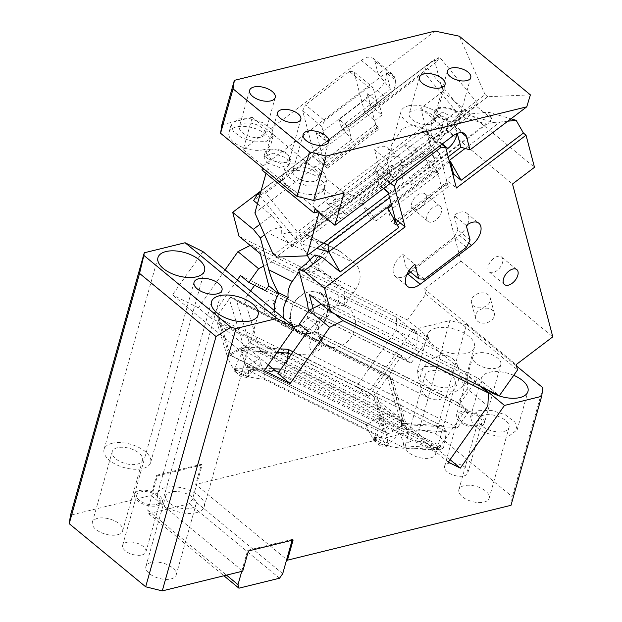 <?xml version="1.0" encoding="UTF-8"?>
<svg xmlns="http://www.w3.org/2000/svg" width="622" height="622" viewBox="0 0 622 622"><rect width="100%" height="100%" fill="white"/><g stroke="black" fill="none" stroke-linecap="round" stroke-linejoin="round"><path stroke-width="0.47" stroke-dasharray="3.11 2.33" d="M196.179 512.715A24.204 12.098 15.7 0 0 204.187 506.642A24.204 12.098 15.7 0 0 192.198 491.52A24.204 12.098 15.7 0 0 165.592 487.469A24.204 12.098 15.7 0 0 157.584 493.541A24.204 12.098 15.7 0 0 169.573 508.664A24.204 12.098 15.7 0 0 196.179 512.715M112.069 443.299A24.204 12.098 15.7 0 0 104.061 449.372A24.204 12.098 15.7 0 0 116.05 464.494A24.204 12.098 15.7 0 0 142.656 468.537A24.204 12.098 15.7 0 0 150.664 462.473A24.204 12.098 15.7 0 0 138.675 447.342A24.204 12.098 15.7 0 0 112.069 443.299M293.125 539.989L292.363 539.36L247.649 550.33L241.981 570.514L242.743 571.144M292.115 540.238L292.363 539.36M542.944 387.809L512.31 496.799L511.012 505.305M450.056 459.666L368.566 392.412L412.72 329.714L482.789 387.537M480.363 386.332L467.814 375.976L467.208 388.96L487.858 405.995M467.814 375.976L322.313 303.637L334.861 313.993M321.302 304.15L322.313 303.637M368.776 396.533L398.632 354.143L407.045 361.079L416.74 347.309L417.346 334.325L396.696 317.29L396.097 330.274L356.546 386.433L368.776 396.533L210.625 317.904L237.324 280.001M396.097 330.274L416.74 347.309M466.484 324.707L449.893 320.587L419.259 429.584L435.843 433.697L466.484 324.707L516.501 365.985M279.519 578.219L189.29 503.75L192.486 499.209L202.134 464.898L157.42 475.869L151.752 496.053L150.983 495.423L70.504 515.172M157.42 475.869L156.658 475.239L150.983 495.423M250.192 245.457L251.202 244.951L271.845 261.986L263.635 266.13M251.202 244.951L396.696 317.29M271.845 261.986L417.346 334.325M265.361 290.637L407.045 361.079M189.29 503.75L148.705 513.71L147.779 510.18L151.752 496.053L241.981 570.514L241.733 571.393M148.705 513.71L223.904 575.77M147.779 510.18L226.486 575.14M137.299 464.121A15.737 7.861 15.7 0 0 142.508 460.179A15.737 7.861 15.7 0 0 134.71 450.344A15.737 7.861 15.7 0 0 117.418 447.716A15.737 7.861 15.7 0 0 112.217 451.658A15.737 7.861 15.7 0 0 120.007 461.493A15.737 7.861 15.7 0 0 137.299 464.121M117.441 534.764A15.737 7.861 15.7 0 0 122.651 530.823A15.737 7.861 15.7 0 0 114.86 520.987A15.737 7.861 15.7 0 0 97.561 518.359A15.737 7.861 15.7 0 0 92.359 522.301A15.737 7.861 15.7 0 0 100.15 532.137A15.737 7.861 15.7 0 0 117.441 534.764M190.83 508.298A15.737 7.861 15.7 0 0 196.031 504.349A15.737 7.861 15.7 0 0 188.241 494.521A15.737 7.861 15.7 0 0 170.949 491.885A15.737 7.861 15.7 0 0 165.74 495.835A15.737 7.861 15.7 0 0 173.53 505.663A15.737 7.861 15.7 0 0 190.83 508.298M170.972 578.934A15.737 7.861 15.7 0 0 176.174 574.992A15.737 7.861 15.7 0 0 168.383 565.165A15.737 7.861 15.7 0 0 151.092 562.529A15.737 7.861 15.7 0 0 145.882 566.479A15.737 7.861 15.7 0 0 153.681 576.306A15.737 7.861 15.7 0 0 170.972 578.934M450.281 387.304A15.737 7.861 15.7 0 0 455.491 383.362A15.737 7.861 15.7 0 0 447.7 373.534A15.737 7.861 15.7 0 0 430.401 370.899A15.737 7.861 15.7 0 0 425.199 374.848A15.737 7.861 15.7 0 0 432.99 384.676A15.737 7.861 15.7 0 0 450.281 387.304M430.432 457.947A15.737 7.861 15.7 0 0 435.633 454.006A15.737 7.861 15.7 0 0 427.843 444.17A15.737 7.861 15.7 0 0 410.543 441.542A15.737 7.861 15.7 0 0 405.342 445.492A15.737 7.861 15.7 0 0 413.132 455.32A15.737 7.861 15.7 0 0 430.432 457.947M503.812 431.481A15.737 7.861 15.7 0 0 509.014 427.532A15.737 7.861 15.7 0 0 501.223 417.704A15.737 7.861 15.7 0 0 483.932 415.076A15.737 7.861 15.7 0 0 478.722 419.018A15.737 7.861 15.7 0 0 486.521 428.853A15.737 7.861 15.7 0 0 503.812 431.481M483.955 502.125A15.737 7.861 15.7 0 0 489.164 498.175A15.737 7.861 15.7 0 0 481.366 488.348A15.737 7.861 15.7 0 0 464.074 485.72A15.737 7.861 15.7 0 0 458.865 489.662A15.737 7.861 15.7 0 0 466.663 499.489A15.737 7.861 15.7 0 0 483.955 502.125M455.638 391.728L463.647 385.656L461.376 377.873L451.658 370.533L437.927 366.226L425.051 366.482L417.043 372.555L419.314 380.33L429.032 387.677L442.763 391.984L455.638 391.728M509.161 435.898L517.17 429.825L514.907 422.05L505.181 414.703L491.45 410.396L478.575 410.66L470.566 416.724L472.837 424.507L482.555 431.847L496.286 436.154L509.161 435.898M435.828 328.136A24.204 12.098 15.7 0 0 427.819 334.208A24.204 12.098 15.7 0 0 439.808 349.331A24.204 12.098 15.7 0 0 466.414 353.374A24.204 12.098 15.7 0 0 474.423 347.301A24.204 12.098 15.7 0 0 462.434 332.179A24.204 12.098 15.7 0 0 435.828 328.136M513.725 375.323A24.204 12.098 15.7 0 0 489.358 372.306A24.204 12.098 15.7 0 0 481.35 378.378A24.204 12.098 15.7 0 0 487.423 389.838M479.554 426.754A14.524 7.262 -164.3 0 1 463.592 424.321A14.524 7.262 -164.3 0 1 456.392 415.247A14.524 7.262 -164.3 0 1 461.197 411.608A14.524 7.262 -164.3 0 1 477.16 414.034A14.524 7.262 -164.3 0 1 484.359 423.108A14.524 7.262 -164.3 0 1 479.554 426.754M496.006 368.216A14.524 7.262 -164.3 0 1 480.044 365.79A14.524 7.262 -164.3 0 1 472.844 356.717A14.524 7.262 -164.3 0 1 477.649 353.071A14.524 7.262 -164.3 0 1 493.619 355.504A14.524 7.262 -164.3 0 1 500.811 364.578A14.524 7.262 -164.3 0 1 496.006 368.216M478.023 425.487A12.106 6.049 -164.3 0 1 464.72 423.465A12.106 6.049 -164.3 0 1 458.725 415.908A12.106 6.049 -164.3 0 1 462.729 412.868A12.106 6.049 -164.3 0 1 476.032 414.89A12.106 6.049 -164.3 0 1 482.027 422.455A12.106 6.049 -164.3 0 1 478.023 425.487M405.35 426.14L406.609 427.166L404.16 425.145L405.35 426.14L403.966 427.967L406.174 429.499L446.518 431.691L443.47 448.034L440.306 446.456L440.415 445.896L285.428 368.838L286.96 360.589M277.031 352.441L241.118 350.497L246.226 367.283L272.98 368.729M280.926 369.165L285.039 369.382L285.428 368.838M291.259 354.493L446.518 431.691L442.942 426.295L287.737 349.424L247.642 347.123L279.558 348.849M378.681 417.937A19.368 7.371 61.4 0 0 380.734 423.294L383.346 433.277L264.42 374.149L260.82 363.676A19.368 7.371 61.4 0 0 259.755 358.808L249.274 364.539L368.201 423.668L378.681 417.937L398.857 427.967L399.137 428.713A19.368 7.371 61.4 0 1 399.993 432.873L404.378 445.912L403.841 447.684L439.754 449.628L284.13 372.259L278.944 371.972M241.118 350.497L240.846 349.408L259.755 358.808M277.84 371.917L248.217 370.308L246.226 367.283M248.217 370.308L403.841 447.684M240.846 349.408L244.656 347.892L244.049 347.589L230.295 355.1L249.274 364.539L247.307 365.612L366.234 424.74L368.201 423.668L388.447 433.728L228.966 354.727L217.716 317.749L218.05 314.849L230.295 355.1L228.966 354.727M439.754 449.628L443.47 448.034L431.668 447.389L400.918 422.019L402.193 426.218L401.587 425.922L401.408 423.403L248.318 347.294L244.656 347.892M285.039 369.382L284.13 372.259M403.966 427.967L399.137 428.713M401.587 425.922L398.857 427.967M404.16 425.145L388.447 433.728L376.201 393.477L373.34 395.125L384.583 432.096M383.346 433.277L382.444 438.113A19.368 3.74 -169.4 0 0 373.705 439.241L380.734 423.294M264.42 374.149L263.518 378.985L382.444 438.113M260.82 363.676L247.572 376.528A19.368 3.74 -169.4 0 0 263.518 378.985M278.687 372.337L434.724 449.916L431.668 447.389L404.378 445.912M399.993 432.873L386.744 445.717A19.368 3.74 -169.4 0 0 402.691 448.182L434.724 449.916M402.193 426.218L403.569 421.164L402.333 418.66L249.243 342.551L236.609 301.017L233.188 298.008L230.63 297.339L388.416 375.789L376.201 393.477M218.05 314.849L229.254 298.949L244.049 347.589L249.243 342.551M236.609 301.017L389.699 377.126L389.574 375.758L388.416 375.789M217.716 317.749L373.34 395.125M229.254 298.949L230.63 297.339M379.871 443.704A19.368 3.74 -169.4 0 0 386.744 445.717L381.053 437.367L373.908 437.577L373.534 439.598A19.368 3.74 -169.4 0 0 379.871 443.704M373.908 437.577L373.705 439.241A19.368 3.74 -169.4 0 0 373.534 439.598M240.698 374.506A19.368 3.74 -169.4 0 0 247.572 376.528L241.88 368.177L234.735 368.38L234.362 370.401A19.368 3.74 -169.4 0 0 240.698 374.506M275.305 370.658L243.272 368.924A19.368 3.74 -169.4 0 0 234.533 370.043A19.368 3.74 -169.4 0 0 234.362 370.401M247.307 365.612A19.368 7.371 -118.6 0 1 247.572 376.528L249.546 375.89L250.176 375.019C248.94 373.278 243.723 371.622 234.533 370.043C238.413 375.058 241.857 377.686 244.85 377.935L246.468 377.57L247.572 376.528L234.533 370.043C236.694 362.797 240.52 355.092 246.009 346.921L244.749 345.886L227.061 355.543A19.368 7.371 -118.6 0 0 234.533 370.043L234.735 368.38M366.234 424.74A19.368 7.371 -118.6 0 0 373.705 439.241L386.744 445.717L385.64 446.767L384.023 447.125C381.029 446.884 377.585 444.248 373.705 439.241C382.895 440.819 388.105 442.475 389.349 444.217L388.719 445.088L386.744 445.717A19.368 7.371 -118.6 0 0 386.48 434.801L376.45 401.828L217.031 322.561L268.284 364.857M244.749 345.886L246.009 346.921M440.306 446.456L436.069 452.062L277.917 373.433M284.93 370.339L439.497 447.195M463.841 475.947A12.106 6.049 15.7 0 0 467.845 472.914A12.106 6.049 15.7 0 0 461.851 465.349A12.106 6.049 15.7 0 0 448.548 463.328A12.106 6.049 15.7 0 0 444.543 466.36A12.106 6.049 15.7 0 0 450.538 473.925A12.106 6.049 15.7 0 0 463.841 475.947M227.061 355.543L217.031 322.561M387.405 377.577L400.918 422.019L376.45 401.828M156.099 504.496A12.106 6.049 15.7 0 0 160.103 501.464A12.106 6.049 15.7 0 0 154.108 493.899A12.106 6.049 15.7 0 0 140.805 491.878A12.106 6.049 15.7 0 0 136.801 494.918A12.106 6.049 15.7 0 0 142.796 502.475A12.106 6.049 15.7 0 0 156.099 504.496M141.917 554.956A12.106 6.049 15.7 0 0 145.921 551.924A12.106 6.049 15.7 0 0 139.919 544.359A12.106 6.049 15.7 0 0 126.624 542.337A12.106 6.049 15.7 0 0 122.612 545.37A12.106 6.049 15.7 0 0 128.614 552.935A12.106 6.049 15.7 0 0 141.917 554.956M282.722 573.671L192.486 499.209M156.658 475.239L201.373 464.269L195.697 484.452L286.688 559.543M398.632 354.143L240.481 275.507M225.086 269.901L198.395 307.804L210.625 317.904M202.134 464.898L201.373 464.269M435.843 433.697L512.31 496.799M299.361 324.101L457.512 402.729L467.208 388.96M457.512 402.729L465.925 409.673L440.415 445.896M307.773 331.044L465.925 409.673M448.306 462.162L436.069 452.062M412.72 329.714L449.893 320.587M419.259 429.584L195.697 484.452M248.419 550.968L247.649 550.33M202.943 251.622L172.457 294.906L264.218 370.634M356.546 386.433L368.566 392.412M198.395 307.804L172.457 294.906M139.274 490.618A14.524 7.262 -164.3 0 1 155.236 493.044A14.524 7.262 -164.3 0 1 162.435 502.117A14.524 7.262 -164.3 0 1 157.623 505.764A14.524 7.262 -164.3 0 1 141.66 503.33A14.524 7.262 -164.3 0 1 134.469 494.257A14.524 7.262 -164.3 0 1 139.274 490.618M435.003 31.1L378.23 74.142L374.771 61.034L372.99 58.118L367.773 57.045L361.133 60.186L243.194 149.599L252.275 117.286L221.875 124.75M378.23 74.142L390.562 89.156L386.2 72.618L395.382 80.191L394.651 77.439A14.765 8.467 129.5 0 0 392.871 74.523A14.765 8.467 129.5 0 0 381.014 76.592L263.075 166.004L262.546 167.893M319.125 212.265L319.311 211.62L318.573 211.799M388.594 193.862L403.655 182.448L400.358 169.938L438.658 140.899A14.765 8.467 129.5 0 0 447.109 128.902A14.765 8.467 129.5 0 0 447.373 123.102L446.65 120.349A14.765 8.467 129.5 0 0 444.87 117.434A14.765 8.467 129.5 0 0 433.013 119.502L315.074 208.914M395.382 80.191A14.765 8.467 -50.5 0 1 395.11 85.984A14.765 8.467 -50.5 0 1 386.659 97.988L348.359 127.028L339.184 119.455L377.484 90.415A14.765 8.467 129.5 0 0 385.935 78.411A14.765 8.467 129.5 0 0 386.2 72.618M339.184 119.455L341.081 126.67L351.655 139.538L348.359 127.028M351.655 139.538L254.888 212.895M261.948 170.024L267.312 168.71L265.998 173.375M433.899 137.532L448.065 132.346L459.308 122.697L454.239 117.916L442.561 112.217L435.431 116.353L431.295 123.98L431.256 135.339L433.899 137.532L432.609 138.504L429.957 136.319C422.291 124.874 412.852 122.588 401.641 129.485L391.627 144.926L392.047 165.063L394.698 167.248L276.448 256.902M530.387 94.863L487.718 96.729L456.89 120.1M448.182 156.861L411.43 184.726L403.655 182.448M394.698 167.248C405.972 165.452 417.463 160.437 429.172 152.196L437.476 142.827L432.609 138.504M455.382 120.995A12.106 6.049 -164.3 0 1 442.079 118.965A12.106 6.049 -164.3 0 1 436.084 111.408A12.106 6.049 -164.3 0 1 440.088 108.368A12.106 6.049 -164.3 0 1 453.391 110.397A12.106 6.049 -164.3 0 1 459.386 117.955A12.106 6.049 -164.3 0 1 455.382 120.995M314.141 181.375A13.311 6.655 -164.3 0 1 299.509 179.144A13.311 6.655 -164.3 0 1 292.908 170.825A13.311 6.655 -164.3 0 1 297.316 167.489A13.311 6.655 -164.3 0 1 311.949 169.713A13.311 6.655 -164.3 0 1 318.542 178.032A13.311 6.655 -164.3 0 1 314.141 181.375M260.61 137.198A13.311 6.655 -164.3 0 1 245.978 134.974A13.311 6.655 -164.3 0 1 239.384 126.655A13.311 6.655 -164.3 0 1 243.793 123.319A13.311 6.655 -164.3 0 1 258.425 125.543A13.311 6.655 -164.3 0 1 265.019 133.862A13.311 6.655 -164.3 0 1 260.61 137.198M430.455 124.167A13.311 6.655 -164.3 0 1 415.823 121.943A13.311 6.655 -164.3 0 1 409.229 113.624A13.311 6.655 -164.3 0 1 413.63 110.288A13.311 6.655 -164.3 0 1 428.263 112.512A13.311 6.655 -164.3 0 1 434.856 120.831A13.311 6.655 -164.3 0 1 430.455 124.167M270.181 150.073L266.177 153.105L272.172 160.67L285.475 162.692A12.106 6.049 -164.3 0 0 289.479 159.652A12.106 6.049 -164.3 0 0 283.484 152.095A12.106 6.049 -164.3 0 0 270.181 150.073M341.081 126.67L390.562 89.156M411.43 184.726L409.533 177.511L446.285 149.645M400.358 169.938L409.533 177.511M457.271 133.411L456.548 130.674A14.765 8.467 -50.5 0 1 456.797 133.606M408.281 105.872A21.786 10.885 -164.3 0 1 432.22 109.511A21.786 10.885 -164.3 0 1 443.019 123.125A21.786 10.885 -164.3 0 1 435.804 128.591A21.786 10.885 -164.3 0 1 411.865 124.944A21.786 10.885 -164.3 0 1 401.073 111.33A21.786 10.885 -164.3 0 1 408.281 105.872M437.896 117.091L451.362 121.998L460.552 118.281L457.574 112.263A13.311 6.655 15.7 0 0 444.108 107.357A13.311 6.655 15.7 0 0 434.918 111.081A13.311 6.655 15.7 0 0 437.896 117.091M291.967 163.073L303.552 162.84L315.906 166.712L324.661 173.32L326.698 180.326L319.49 185.791L307.906 186.025L295.551 182.145L286.796 175.536L284.752 168.539L291.967 163.073M238.436 118.895L250.021 118.662L262.383 122.542L271.13 129.151L273.175 136.148L265.967 141.614L254.382 141.847L242.02 137.975L233.273 131.366L231.228 124.361L238.436 118.895M317.22 193.862A21.786 10.885 -164.3 0 1 293.281 190.223A21.786 10.885 -164.3 0 1 282.489 176.609A21.786 10.885 -164.3 0 1 289.697 171.143A21.786 10.885 -164.3 0 1 311.459 173.787A21.786 10.885 -164.3 0 1 324.07 184.198A21.786 10.885 -164.3 0 1 324.427 188.396A21.786 10.885 -164.3 0 1 317.22 193.862M263.697 149.692A21.786 10.885 -164.3 0 1 239.75 146.046A21.786 10.885 -164.3 0 1 228.958 132.439A21.786 10.885 -164.3 0 1 236.166 126.974A21.786 10.885 -164.3 0 1 257.936 129.617A21.786 10.885 -164.3 0 1 270.547 140.02A21.786 10.885 -164.3 0 1 270.904 144.226A21.786 10.885 -164.3 0 1 263.697 149.692M267.996 158.797L281.455 163.703L290.645 159.986L287.667 153.968A13.311 6.655 15.7 0 0 274.201 149.062A13.311 6.655 15.7 0 0 265.011 152.779A13.311 6.655 15.7 0 0 267.996 158.797M266.861 162.832L280.32 167.738L289.51 164.021L286.532 158.004L273.074 153.098L263.876 156.814L266.861 162.832M431.256 135.339L429.957 136.319M487.718 96.729L485.067 94.544L454.239 117.916M392.047 165.063L273.797 254.717M319.311 211.62L267.312 168.71M485.067 94.544L459.316 36.208M252.275 117.286L344.036 193.014M243.194 149.599L263.075 166.004M490.175 262.126A9.68 5.551 129.5 0 0 489.203 271.931A9.68 5.551 129.5 0 0 500.554 266.791A9.68 5.551 -50.5 0 0 501.526 256.995A9.68 5.551 -50.5 0 0 490.175 262.126M390.523 183.195L375.291 170.63L378.153 164.791L395.693 179.276M439.676 145.929L422.128 131.452L426.599 131.732L441.83 144.296M388.089 191.957A4.844 2.776 -50.5 0 0 388.672 192.913A4.844 2.776 -50.5 0 0 392.56 192.237L436.543 158.89A4.844 2.776 129.5 0 0 439.404 153.059L446.456 179.805L456.392 188.007M426.599 131.732L430.23 145.486A4.844 2.776 129.5 0 1 427.368 151.317L436.543 158.89M466.523 247.268L454.285 237.176L412.137 269.132L406.547 268.782L408.957 270.772M424.375 279.224L412.137 269.132M470.092 239.975L457.862 229.883L454.029 215.36L466.267 225.459M454.285 237.176L457.862 229.883M406.679 275.033A15.737 9.027 129.5 0 1 395.328 276.331A15.737 9.027 129.5 0 1 393.431 273.229A15.737 9.027 129.5 0 1 402.722 254.258L406.547 268.782M410.606 272.125L459.269 235.233A15.737 9.027 129.5 0 0 466.57 226.626M467.55 224.558A15.737 9.027 129.5 0 0 468.56 216.262A15.737 9.027 129.5 0 0 466.663 213.159A15.737 9.027 129.5 0 0 454.029 215.36M387.871 208.347L391.3 221.339L398.803 227.528M394.076 219.232L391.3 221.339M394.177 221.852L394.659 223.695L396.96 225.584L448.268 186.686L445.974 184.788L445.492 182.954L394.177 221.852L395.973 222.381L394.962 218.555M395.973 222.381L447.28 183.482L446.277 179.657L452.878 174.658M449.449 161.666L391.658 205.478M445.492 182.954L447.28 183.482M445.974 184.788L394.659 223.695M392.56 192.237L383.385 184.664A4.844 2.776 -50.5 0 1 379.498 185.34A4.844 2.776 -50.5 0 1 378.915 184.384L375.291 170.63M307.354 255.455L300.628 243.661L471.911 113.81L466.772 114.572L493.712 122.456L499.979 122.029L465.132 148.448M507.801 121.204L499.979 122.029M471.911 113.81L488.083 112.1L510.965 118.802M257.912 193.45L429.188 63.599L439.598 57.138L477.743 103.563L467.332 110.032L296.056 239.882L291.905 246.81L307.54 234.953L306.708 234.603L322.6 247.719L367.516 213.673L370.409 218.75L432.718 171.509L438.891 173.32L422.105 152.888L432.718 171.509M322.6 247.719L327.405 251.35C327.646 255.152 324.917 259.833 319.218 265.384L314.825 254.981M319.218 265.384L311.77 263.207L327.405 251.35M311.77 263.207L310.137 260.346M422.105 152.888L359.804 200.128L367.516 213.673L492.126 119.199L488.083 112.1M477.743 103.563L476.234 106.082L351.624 200.556L354.501 195.751L342.147 192.136L350.544 202.352L351.624 200.556L306.708 234.603M350.544 202.352L412.845 155.119L416.81 148.518L354.501 195.751M429.188 63.599L426.288 66.818L462.892 111.369L467.332 110.032M312.275 156.122L319.778 162.319L316.357 149.327L312.275 156.122L253.636 200.579M376.388 127.362L378.681 129.259L378.199 127.424L326.892 166.323L327.374 168.158L325.081 166.268L376.388 127.362L374.576 120.489L364.64 112.287L434.273 59.487L436.885 61.648L439.598 57.138M436.885 61.648L374.584 108.881L378.658 102.086L316.357 149.327M364.663 99.574L373.845 107.147L329.862 140.494L320.688 132.921L364.663 99.574A4.844 2.776 129.5 0 0 367.524 93.735L374.576 120.489L382.087 115.078L374.584 108.881M316.707 248.365L300.628 243.661L302.191 238.762L464.704 115.552L466.772 114.572M493.712 122.456L486.707 124.136L463.126 117.231M438.891 173.32L376.582 220.553L359.804 200.128M376.582 220.553L370.409 218.75M344.782 304.827L338.454 301.686L337.738 285.537L344.059 288.686L344.782 304.827L355.862 289.09A19.368 15.721 -63.6 0 0 354.711 263.254L340.949 251.894A19.368 15.721 -63.6 0 0 338.485 250.293A19.368 15.721 -63.6 0 0 317.632 257.539L306.545 273.276L321.123 269.754L314.794 266.605L300.224 270.135L306.545 273.276M462.892 111.369L456.315 111.61L297.503 232.006L265.462 193.007L424.266 72.603L426.288 66.818M259.732 195.673L296.056 239.882L297.503 232.006M264.552 234.789L267.452 232.589C271.449 229.681 276.168 228.002 281.603 227.566L281.774 234.486C289.261 231.547 296.966 231.368 304.897 233.942L307.54 234.953M291.905 246.81L281.774 234.486M260.556 192.742L265.462 193.007M326.892 166.323L324.451 163.361L323.448 159.535L319.778 162.319M323.448 159.535L313.325 151.185L302.65 110.677L305.511 104.846L324.622 120.621L321.768 126.453L302.65 110.677M261.108 190.767L313.325 151.185M259.934 224.317L271.643 215.437L281.603 227.566M257.461 203.744L271.643 215.437M378.199 127.424L375.766 124.454L374.755 120.637M321.768 126.453L325.392 140.214A4.844 2.776 -50.5 0 0 325.975 141.171L316.8 133.598A4.844 2.776 -50.5 0 1 316.217 132.641L325.392 140.214M325.081 166.268L316.217 132.641M327.374 168.158L378.681 129.259M375.766 124.454L324.451 163.361M329.862 140.494A4.844 2.776 -50.5 0 1 325.975 141.171M320.688 132.921A4.844 2.776 -50.5 0 1 316.8 133.598M484.398 293.063A9.68 7.332 -14.8 0 0 474.773 295.31A9.68 7.332 -14.8 0 0 471.53 302.828A9.68 7.332 -14.8 0 0 477.393 307.657A9.68 7.332 -14.8 0 0 487.018 305.402A9.68 7.332 -14.8 0 0 490.26 297.891A9.68 7.332 -14.8 0 0 484.398 293.063M488.425 308.349A9.68 7.332 -14.8 0 0 478.8 310.596A9.68 7.332 -14.8 0 0 475.558 318.106A9.68 7.332 -14.8 0 0 481.42 322.942A9.68 7.332 -14.8 0 0 491.046 320.688A9.68 7.332 -14.8 0 0 494.288 313.177A9.68 7.332 -14.8 0 0 488.425 308.349M452.762 358.886A22.998 18.668 116.4 0 1 455.288 387.77A22.998 18.668 116.4 0 1 429.359 398.166A22.998 18.668 116.4 0 1 426.435 396.268A22.998 18.668 116.4 0 1 423.909 367.384A22.998 18.668 116.4 0 1 449.838 356.981A22.998 18.668 116.4 0 1 452.762 358.886M322.196 293.973L328.548 306.918L324.731 322.857L312.726 333.485L298.801 333.252L295.878 331.355L289.525 318.41L293.343 302.471L305.348 291.842L319.273 292.068L322.196 293.973M308.605 310.977L307.462 316.645L317.236 321.504A22.998 18.668 116.4 0 1 292.472 330.111A22.998 18.668 116.4 0 1 289.549 328.206A22.998 18.668 116.4 0 1 283.655 318.239M338.454 301.686L330.476 313.006A19.368 15.721 116.4 0 1 317.236 321.504M307.462 316.645L307.789 317.92A22.998 18.668 116.4 0 1 300.099 324.707M294.206 326.947A22.998 18.668 116.4 0 1 283.616 325.703A22.998 18.668 116.4 0 1 280.693 323.805A22.998 18.668 116.4 0 1 274.31 310.526M349.486 71.499L353.957 71.779L373.076 87.554L368.605 87.274L349.486 71.499L305.511 104.846M323.199 188.629L335.429 198.729A15.737 9.027 -50.5 0 0 326.138 217.692A15.737 9.027 -50.5 0 0 328.035 220.802A15.737 9.027 -50.5 0 0 340.669 218.602L328.432 208.502A15.737 9.027 -50.5 0 1 315.797 210.702A15.737 9.027 -50.5 0 1 313.908 207.6A15.737 9.027 -50.5 0 1 323.199 188.629L327.024 203.153L339.262 213.253L344.845 213.595L386.993 181.64L390.569 174.347L378.332 164.255L374.763 171.548L386.993 181.64M328.432 208.502L379.747 169.604A15.737 9.027 -50.5 0 0 389.038 150.633A15.737 9.027 -50.5 0 0 387.141 147.531A15.737 9.027 -50.5 0 0 374.506 149.731L386.744 159.831A15.737 9.027 -50.5 0 1 399.378 157.63A15.737 9.027 -50.5 0 1 401.276 160.733A15.737 9.027 -50.5 0 1 391.977 179.696L379.747 169.604M340.669 218.602L391.977 179.696M344.845 213.595L332.615 203.503L327.024 203.153M374.763 171.548L332.615 203.503M335.429 198.729L339.262 213.253M386.744 159.831L390.569 174.347M373.845 107.147A4.844 2.776 129.5 0 0 376.699 101.308L373.076 87.554M426.824 219.387A9.68 5.551 -50.5 0 1 431.271 208.976A9.68 5.551 -50.5 0 1 440.353 206.512A9.68 5.551 -50.5 0 1 441.558 208.564A9.68 5.551 -50.5 0 1 437.118 218.975A9.68 5.551 -50.5 0 1 428.029 221.448A9.68 5.551 -50.5 0 1 426.824 219.387M323.098 315.136A21.786 17.688 116.4 0 1 346.563 306.988A21.786 17.688 116.4 0 1 350.629 337.855A21.786 17.688 116.4 0 1 327.164 346.003A21.786 17.688 116.4 0 1 323.098 315.136M322.802 324.023A21.786 17.688 116.4 0 1 299.337 332.171A21.786 17.688 116.4 0 1 295.271 301.305A21.786 17.688 116.4 0 1 318.736 293.156A21.786 17.688 116.4 0 1 322.802 324.023M321.123 269.754L344.059 288.686M337.738 285.537L314.794 266.605M378.332 164.255L374.506 149.731M411.531 206.768A9.68 5.551 129.5 0 0 412.736 208.821A9.68 5.551 129.5 0 0 421.825 206.348A9.68 5.551 129.5 0 0 426.264 195.946A9.68 5.551 129.5 0 0 425.059 193.885A9.68 5.551 129.5 0 0 415.978 196.358A9.68 5.551 129.5 0 0 411.531 206.768M299.182 271.612L300.224 270.135M457.59 427.571L311.847 355.108L262.616 352.441L408.359 424.904L457.59 427.571L469.089 411.243L459.907 403.67L314.164 331.207L317.741 326.138L307.789 317.92M311.847 355.108L323.339 338.78L314.164 331.207M264.467 290.194L256.054 283.251L254.616 285.296M250.619 290.972L244.555 299.579L259.973 350.256L262.616 352.441M259.973 350.256L405.715 422.719L408.359 424.904M265.229 290.824L410.971 363.287L401.796 355.714L390.297 372.042L244.555 299.579M390.297 372.042L405.715 422.719M401.796 355.714L256.054 283.251M434.273 59.487L442.732 91.59L420.744 108.259L461.034 261.108L424.383 288.896L425.782 294.19L407.573 320.042L428.986 337.707L260.408 253.893M428.986 337.707L410.971 363.287M407.573 320.042L238.996 236.228M459.907 403.67L477.921 378.098L309.344 294.284M313.045 308.318L317.741 326.138M323.339 338.78L469.089 411.243M368.605 87.274L324.622 120.621M412.845 155.119L404.456 144.903L342.147 192.136M364.64 112.287L353.957 71.779M382.087 115.078L378.658 102.086M416.81 148.518L404.456 144.903M492.126 119.199L476.234 106.082M448.268 186.686L446.277 179.657M396.96 225.584L395.141 218.703M383.385 184.664L427.368 151.317M378.153 164.791L422.128 131.452M402.722 254.258L414.952 264.358M477.921 378.098L499.334 395.763M425.782 294.19L517.535 369.911M424.383 288.896L516.143 364.616M461.034 261.108L552.795 336.836M420.744 108.259L512.505 183.988M442.732 91.59L534.492 167.31M274.108 301.056A7.262 5.893 -63.6 0 0 265.361 303.171A7.262 5.893 -63.6 0 0 265.796 312.858C271.456 318.099 280.281 305.573 274.108 301.056L272.234 308.092M319.988 338.912A7.262 5.893 -63.6 0 0 311.241 341.027A7.262 5.893 -63.6 0 0 311.676 350.722C317.337 355.963 326.161 343.437 319.988 338.912L318.114 345.949M401.408 423.403L440.819 425.541M403.592 443.346L402.691 448.182M389.699 377.126L402.333 418.66M247.191 347.908L243.272 368.924M406.609 427.166L406.174 429.499M388.447 433.728L386.48 434.801M394.651 77.439L374.771 61.034M361.133 60.186L381.014 76.592M442.32 143.923L438.658 140.899M456.548 130.674L447.373 123.102M461.555 132.649L446.65 120.349M452.894 135.907L433.013 119.502M377.484 90.415L386.659 97.988M439.404 153.059L430.23 145.486M383.72 188.349L378.915 184.384M486.707 124.136L389.613 197.742M449.162 160.554L391.362 204.374M355.862 289.09L305.69 264.14M354.711 263.254L321.605 246.794M317.632 257.539L267.452 232.589M340.949 251.894L307.836 235.435M456.315 111.61L424.266 72.603M323.471 243.233L304.313 237.627M307.019 301.343L330.476 313.006M367.524 93.735L376.699 101.308M459.269 235.233L468.63 242.961M204.187 506.642L258.083 314.895M157.584 493.541L211.48 301.794M104.061 449.372L157.957 257.625M150.664 462.473L204.56 270.725M122.651 530.823L142.508 460.179M92.359 522.301L112.217 451.658M176.174 574.992L196.031 504.349M145.882 566.479L165.74 495.835M435.633 454.006L455.491 383.362M405.342 445.492L425.199 374.848M489.164 498.175L509.014 427.532M458.865 489.662L478.722 419.018M417.043 372.555L427.819 334.208M463.647 385.656L474.423 347.301M470.566 416.724L481.35 378.378M517.17 429.825L527.954 391.479M472.844 356.717L456.392 415.247M500.811 364.578L484.359 423.108M442.942 426.295L293.141 351.811M389.862 376.1L403.569 421.164M388.719 445.088L385.64 446.767M249.546 375.89L246.468 377.57M233.188 298.008L389.574 375.758M467.845 472.914L482.027 422.455M444.543 466.36L458.725 415.908M145.921 551.924L160.103 501.464M122.612 545.37L136.801 494.918M162.435 502.117L222 290.194M134.469 494.257L194.041 282.334M372.99 58.118L392.871 74.523M447.428 71.04L436.084 111.408M470.737 77.587L459.386 117.955M303.124 134.5L292.908 170.825M328.758 141.699L318.542 178.032M249.601 90.322L239.384 126.655M275.227 97.53L265.019 133.862M419.438 77.299L409.229 113.624M445.072 84.499L434.856 120.831M277.529 112.737L266.177 153.105M300.83 119.292L289.479 159.652M464.751 133.847L444.87 117.434M443.019 123.125L437.476 142.827M401.073 111.33L391.627 144.926M459.308 122.697L460.552 118.281M284.752 168.539L282.489 176.609M326.698 180.326L324.427 188.396M231.228 124.361L228.958 132.439M273.175 136.156L270.904 144.226M289.51 164.021L290.645 159.986M263.876 156.814L265.011 152.779M431.295 123.98L434.918 111.081M388.672 192.913L388.252 192.563M383.424 188.575L379.498 185.34M302.191 238.755L464.704 115.552M338.485 250.293L307.268 234.774M261.038 191.04L428.527 64.058M475.558 318.106L471.53 302.828M494.288 313.177L490.26 297.891M298.801 333.252L429.359 398.166M319.273 292.068L449.838 356.981M283.616 325.703L292.472 330.111M328.035 220.802L315.797 210.702M399.378 157.63L387.141 147.531M299.337 332.171L327.164 346.003M318.736 293.156L346.563 306.988M412.736 208.821L428.029 221.448M425.059 193.885L440.353 206.512M466.663 213.159L478.901 223.259M395.328 276.331L407.558 286.431M516.82 269.614L501.526 256.995M504.496 284.549L489.203 271.931"/><path stroke-width="0.93" d="M482.789 387.537L504.481 405.435L460.319 468.133L448.306 462.162L487.858 405.995L488.457 393.011L342.963 320.672L329.707 327.366L290.155 383.533L277.917 373.433L307.773 331.044L299.361 324.101L309.064 310.331L321.302 304.15M236.018 328.509L162.264 590.9L145.672 586.787L216.021 336.51L230.917 327.25L236.018 328.509L276.868 318.487L294.696 327.351L264.218 370.634L290.155 383.533M504.481 405.435L541.653 396.315L511.012 505.305L287.457 560.173L293.125 539.989L248.419 550.968L242.743 571.144L162.264 590.9M250.075 320.968A24.204 12.098 15.7 0 0 258.083 314.895A24.204 12.098 15.7 0 0 246.094 299.773A24.204 12.098 15.7 0 0 219.488 295.73A24.204 12.098 15.7 0 0 211.48 301.794A24.204 12.098 15.7 0 0 223.469 316.925A24.204 12.098 15.7 0 0 250.075 320.968M165.965 251.552A24.204 12.098 15.7 0 0 157.957 257.625A24.204 12.098 15.7 0 0 169.946 272.747A24.204 12.098 15.7 0 0 196.552 276.798A24.204 12.098 15.7 0 0 204.56 270.725A24.204 12.098 15.7 0 0 192.571 255.603A24.204 12.098 15.7 0 0 165.965 251.552M329.707 327.366L309.064 310.331M223.904 575.77L238.934 588.179L279.519 578.219L282.722 573.671L286.688 559.543L287.457 560.173M286.688 559.543L292.115 540.238M541.653 396.315L542.944 387.809L516.501 365.985M460.319 468.133L450.056 459.666M488.457 393.011L480.363 386.332M334.861 313.993L342.963 320.672M263.635 266.13L258.596 268.681L237.946 251.638L250.192 245.457M237.324 280.001L240.481 275.507L248.893 282.45L258.596 268.681M248.893 282.45L265.361 290.637M238.934 588.179L238.008 584.649L241.733 571.393M226.486 575.14L238.008 584.649M487.423 389.838A24.204 12.098 15.7 0 0 519.945 397.551A24.204 12.098 15.7 0 0 527.954 391.479A24.204 12.098 15.7 0 0 513.725 375.323M291.259 354.493L288.367 353.055L286.96 360.589M272.98 368.729L280.926 369.165M277.031 352.441L288.367 353.055C288.779 350.186 288.569 348.973 287.737 349.424M293.141 351.811L288.056 349.315L279.558 348.849M278.944 371.972L277.84 371.917L278.687 372.337M268.284 364.857L275.305 370.658L277.84 371.917M237.946 251.638L225.086 269.901M294.696 327.351L202.943 251.622L185.107 242.759L276.868 318.487M216.021 336.51L139.553 273.4L69.205 523.677L145.672 586.787M69.205 523.677L70.504 515.172L144.257 252.789L185.107 242.759M144.257 252.789L143.861 255.401L230.917 327.25M143.861 255.401L139.553 273.4M198.846 278.687A14.524 7.262 -164.3 0 1 214.808 281.121A14.524 7.262 -164.3 0 1 222 290.194A14.524 7.262 -164.3 0 1 217.195 293.833A14.524 7.262 -164.3 0 1 201.233 291.407A14.524 7.262 -164.3 0 1 194.041 282.334A14.524 7.262 -164.3 0 1 198.846 278.687M221.875 124.75L234.354 80.347L435.003 31.1L459.316 36.208L530.387 94.863L526.764 106.829L326.115 156.068L313.636 200.478L297.044 196.358L220.577 133.256L221.875 124.75M234.354 80.347L233.056 88.853L309.523 151.955L326.115 156.068M451.432 68A12.106 6.049 -164.3 0 1 464.735 70.029A12.106 6.049 -164.3 0 1 470.737 77.587A12.106 6.049 -164.3 0 1 466.725 80.627A12.106 6.049 -164.3 0 1 453.422 78.597A12.106 6.049 -164.3 0 1 447.428 71.04A12.106 6.049 -164.3 0 1 451.432 68M307.532 131.156A13.311 6.655 -164.3 0 1 322.165 133.388A13.311 6.655 -164.3 0 1 328.758 141.699A13.311 6.655 -164.3 0 1 324.35 145.043A13.311 6.655 -164.3 0 1 309.717 142.819A13.311 6.655 -164.3 0 1 303.124 134.5A13.311 6.655 -164.3 0 1 307.532 131.156M254.001 86.987A13.311 6.655 -164.3 0 1 268.634 89.21A13.311 6.655 -164.3 0 1 275.227 97.53A13.311 6.655 -164.3 0 1 270.827 100.865A13.311 6.655 -164.3 0 1 256.194 98.641A13.311 6.655 -164.3 0 1 249.601 90.322A13.311 6.655 -164.3 0 1 254.001 86.987M423.846 73.956A13.311 6.655 -164.3 0 1 438.479 76.179A13.311 6.655 -164.3 0 1 445.072 84.499A13.311 6.655 -164.3 0 1 440.664 87.842A13.311 6.655 -164.3 0 1 426.031 85.611A13.311 6.655 -164.3 0 1 419.438 77.299A13.311 6.655 -164.3 0 1 423.846 73.956M281.533 109.705A12.106 6.049 -164.3 0 1 294.836 111.727A12.106 6.049 -164.3 0 1 300.83 119.292A12.106 6.049 -164.3 0 1 296.826 122.324A12.106 6.049 -164.3 0 1 283.523 120.303A12.106 6.049 -164.3 0 1 277.529 112.737A12.106 6.049 -164.3 0 1 281.533 109.705M318.573 211.799L313.947 212.934L315.074 208.914L334.955 225.32L344.036 193.014L313.636 200.478M388.594 193.862L306.887 255.805L319.125 212.265M262.546 167.893L261.948 170.024L313.947 212.934M265.998 173.375L254.888 212.895L272.84 253.551L277.148 257.111L272.84 253.551M334.955 225.32L452.894 135.907A14.765 8.467 -50.5 0 1 464.751 133.847A14.765 8.467 -50.5 0 1 466.531 136.754L469.991 149.871L526.764 106.829M469.991 149.871L460.91 147.212L448.182 156.861M306.887 255.805L277.148 257.111M446.285 149.645L447.832 148.471L442.32 143.923M456.797 133.606A14.765 8.467 -50.5 0 1 456.284 136.475A14.765 8.467 -50.5 0 1 447.832 148.471M460.91 147.212L457.271 133.411M233.056 88.853L220.577 133.256M297.044 196.358L309.523 151.955M395.693 179.276L397.264 180.567L394.41 186.406L390.523 183.195M441.83 144.296L445.717 147.507L441.247 147.227L439.676 145.929M313.045 308.318L309.344 294.284L330.756 311.949L499.334 395.763L517.535 369.911L516.143 364.616L552.795 336.836L512.505 183.988L534.492 167.31L526.033 135.215L456.392 188.007L445.717 147.507M424.375 279.224L466.523 247.268L470.092 239.975L466.267 225.459A15.737 9.027 129.5 0 1 478.901 223.259A15.737 9.027 129.5 0 1 480.798 226.361A15.737 9.027 129.5 0 1 471.507 245.325L420.192 284.231A15.737 9.027 129.5 0 1 407.558 286.431A15.737 9.027 129.5 0 1 405.661 283.321A15.737 9.027 129.5 0 1 414.952 264.358L418.785 278.881L424.375 279.224M408.957 270.772L418.785 278.881M406.679 275.033A15.737 9.027 129.5 0 0 407.962 274.131L410.606 272.125M466.57 226.626A15.737 9.027 129.5 0 0 467.55 224.558M308.605 310.977L307.019 301.343L298.622 269.497L305.69 264.14L314.825 254.981L322.157 257.127L340.164 271.985L398.803 227.528L387.871 208.347L391.658 205.478M383.72 188.349L388.089 191.957L395.141 218.703L394.076 219.232M453.601 174.098L450.18 161.106L461.112 180.294L453.601 174.098L452.878 174.658M450.18 161.106L449.449 161.666M510.965 118.802L516.159 120.318L507.801 121.204M310.137 260.346L307.354 255.455M259.732 195.673L257.912 193.45L253.636 200.579L257.461 203.744M340.164 271.985L328.704 251.879L327.895 244.532L323.471 243.233M257.912 193.45L260.556 192.742M259.934 224.317L253.317 229.331L232.69 212.312L261.108 190.767M300.099 324.707A22.998 18.668 116.4 0 1 294.206 326.947M274.31 310.526A22.998 18.668 116.4 0 1 278.757 293.965L278.407 292.667L288.18 297.526A19.368 15.721 116.4 0 1 292.247 281.455L299.182 271.612M278.407 292.667C273.874 284.658 270.671 277.031 268.782 269.792L260.393 237.946L264.552 234.789M283.655 318.239A22.998 18.668 116.4 0 1 288.18 297.526M278.757 293.965L268.805 285.747L265.229 290.824L264.467 290.194M254.616 285.296L250.619 290.972M268.805 285.747L260.408 253.893L238.996 236.228L232.69 212.312M253.317 229.331L260.393 237.946M461.112 180.294L523.413 133.054L516.159 120.318M298.622 269.497L303.831 271.021L322.157 257.127M330.756 311.949L324.451 288.04L303.831 271.021M526.033 135.215L523.413 133.054M397.264 180.567L441.247 147.227M395.141 218.703L405.085 226.913L394.41 186.406M324.451 288.04L405.085 226.913M505.468 274.753A9.68 5.551 -50.5 0 1 516.82 269.614A9.68 5.551 -50.5 0 1 515.848 279.41A9.68 5.551 -50.5 0 1 504.496 284.549A9.68 5.551 -50.5 0 1 505.468 274.753M466.531 136.754L461.555 132.649M389.613 197.742L327.895 244.532M465.132 148.448L449.162 160.554M391.362 204.374L328.704 251.879L316.707 248.365M268.782 269.792L292.247 281.455M468.63 242.961L471.507 245.325M407.962 274.131L420.192 284.231M388.252 192.563L383.424 188.575M258.068 193.286L261.038 191.04"/></g></svg>
